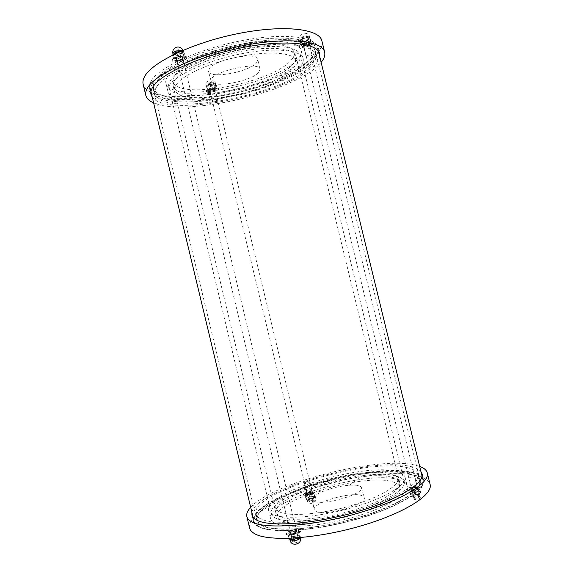 <?xml version="1.0" encoding="UTF-8"?>
<svg xmlns="http://www.w3.org/2000/svg" width="573" height="573" viewBox="0 0 573 573"><rect width="100%" height="100%" fill="white"/><g stroke="black" fill="none" stroke-linecap="round" stroke-linejoin="round"><path stroke-width="0.43" stroke-dasharray="2.87 2.15" d="M417.065 487.236C414.279 487.157 412.388 487.695 411.4 488.841C411.5 489.901 417.903 488.518 417.502 487.53L417.065 487.236M414.293 475.848L414.716 476.12C415.11 477.058 408.707 478.448 408.628 477.445C409.623 476.342 411.514 475.812 414.293 475.848M296.585 530.935C293.734 530.741 291.671 531.379 290.404 532.854C290.525 534.065 297.265 532.303 296.821 531.178L296.585 530.935M293.655 518.787L293.892 519.016C294.314 520.076 287.582 521.831 287.474 520.685C288.756 519.274 290.819 518.644 293.655 518.787M312.185 492.085C309.764 492.042 308.016 492.558 306.942 493.64C308.969 494.033 310.795 493.575 312.414 492.271L312.185 492.085M309.692 481.757L309.914 481.929C308.281 483.182 306.462 483.641 304.449 483.29C305.531 482.251 307.278 481.735 309.692 481.757M314.183 501.368L312.156 499.613C311.92 497.393 315.064 494.836 321.603 491.949C330.571 488.26 339.889 486.004 349.559 485.188C356.693 484.765 360.661 485.596 361.463 487.68C364.643 493.84 323.552 505.823 314.183 501.368M316.339 511.574C325.894 516.423 367.515 504.176 364.199 497.608L361.484 495.487C350.59 491.39 311.669 502.979 314.255 509.691L316.339 511.574M279.76 512.026C277.461 510.973 276.122 509.662 275.749 508.101C275.391 502.32 283.606 495.853 300.388 488.683C319.476 480.618 346.271 474.143 366.935 472.582C376.583 471.851 384.261 472.138 389.977 473.448C394.496 474.53 397.075 476.249 397.726 478.591C399.746 485.388 379.777 497.507 350.354 505.909C320.987 514.353 289.68 516.782 279.76 512.026M391.975 481.649C396.516 482.824 399.116 484.636 399.789 487.086C401.888 494.177 381.983 506.596 352.567 515.048C323.215 523.55 291.843 525.77 281.852 520.721C279.538 519.596 278.184 518.228 277.79 516.595C272.913 500.064 363.461 473.076 391.975 481.649M398.092 479.479C403.335 480.783 406.343 482.838 407.117 485.632C409.494 493.539 387.212 507.506 354.057 517.004C320.959 526.566 285.812 528.922 274.94 523.17C272.476 521.931 271.036 520.427 270.614 518.658C265.457 500.071 365.789 470.147 398.092 479.479M272.841 514.447C270.399 513.279 268.973 511.847 268.565 510.149C263.594 492.343 363.962 462.647 396.101 471.307C401.322 472.51 404.302 474.451 405.047 477.13C407.346 484.708 384.984 498.331 351.822 507.771C318.71 517.269 283.635 519.861 272.841 514.447M406.823 467.554C413.362 468.965 417.108 471.321 418.054 474.623C420.84 483.576 394.238 499.907 354.307 511.209C314.427 522.583 272.684 525.405 260.5 518.766C257.857 517.412 256.31 515.772 255.859 513.866C250.594 492.486 367.823 457.798 406.823 467.554M408.277 473.513C414.838 475.017 418.605 477.474 419.572 480.876C422.437 490.116 395.907 506.747 355.976 518.107C316.103 529.524 274.295 532.138 262.047 525.205C259.39 523.786 257.829 522.096 257.363 520.119C251.934 498.066 369.127 463.177 408.277 473.513M411.557 472.353C418.562 473.921 422.58 476.514 423.612 480.131C426.641 489.8 398.787 507.298 356.721 519.245C314.713 531.257 270.843 533.9 258.201 526.566C255.501 525.09 253.903 523.335 253.424 521.301C247.937 498.087 370.237 461.68 411.557 472.353M251.898 512.441C256.188 489.321 370.731 456.939 410.11 466.401C415.389 467.518 418.992 469.237 420.919 471.558M250.666 507.291C272.469 482.867 376.103 456.33 414.322 464.925L419.665 466.408M249.592 527.969C243.905 502.636 372.672 464.123 416.951 475.719C424.55 477.459 428.926 480.317 430.072 484.307M155.319 83.25C153.657 85.921 153.091 88.342 153.621 90.52C157.288 103.692 199.168 104.064 240.137 94.044C281.157 84.231 318.23 64.756 315.472 51.362C313.517 40.848 282.117 37.159 241.484 45.124C200.865 52.988 162.789 70.493 155.319 83.25M261.496 525.398C273.808 532.389 315.902 529.774 356.084 518.264C396.315 506.826 423.039 490.073 420.152 480.768C416.714 468.807 374.699 469.43 333.393 479.522C292.044 489.428 254.391 508.072 256.797 520.291C257.27 522.268 258.838 523.973 261.496 525.398M152.454 83.608C150.785 86.337 150.219 88.808 150.756 91.035C154.603 104.701 197.979 105.038 240.295 94.688C282.654 84.553 321.081 64.42 318.251 50.51C316.246 39.637 283.728 35.791 241.562 44.071C199.411 52.25 160.032 70.436 152.454 83.608M258.752 526.372C256.052 524.904 254.469 523.156 253.989 521.129C251.518 508.444 290.547 489.163 333.25 478.935C375.909 468.513 419.436 467.819 423.039 480.238C426.04 489.851 398.378 507.22 356.614 519.081C314.914 531.006 271.337 533.649 258.752 526.372M295.596 65.035C299.414 61.39 301.004 58.066 300.367 55.072C298.691 46.47 273.249 43.562 240.681 49.865C208.135 56.097 177.107 70.071 170.396 80.571C168.842 82.906 168.297 85.019 168.749 86.91C172.81 106.979 272.526 88.872 295.596 65.035M291.664 65.523C295.145 62.156 296.592 59.098 295.997 56.34C294.415 48.311 270.7 45.632 240.452 51.47C210.227 57.243 181.261 70.2 174.829 80.027C173.325 82.24 172.788 84.252 173.218 86.043C176.835 104.795 270.413 87.798 291.664 65.523M395.549 475.905C400.591 477.13 403.485 479.064 404.223 481.714C406.486 489.249 384.77 502.657 352.56 511.861C320.407 521.122 286.249 523.564 275.634 518.157C273.214 516.982 271.803 515.55 271.394 513.845C266.395 496.161 364.292 467.088 395.549 475.905M391.782 477.23C396.401 478.376 399.044 480.167 399.718 482.609C401.816 489.657 381.561 502.127 351.65 510.693C321.797 519.303 289.959 521.652 279.882 516.66C277.554 515.557 276.2 514.196 275.814 512.584C270.979 496.139 362.845 468.857 391.782 477.23M176.62 59.492L176.534 59.836C176.699 61.168 183.403 59.678 182.945 58.417C181.125 57.572 179.012 57.93 176.62 59.492M179.492 71.432C181.906 69.92 184.012 69.555 185.817 70.343C186.261 71.546 179.557 73.036 179.406 71.768L179.492 71.432M303.647 44.966L303.418 45.46C305.681 46.055 307.665 45.518 309.377 43.842C307.952 43.176 306.046 43.548 303.647 44.966M306.376 56.175C308.783 54.793 310.695 54.414 312.106 55.037C310.38 56.655 308.396 57.193 306.14 56.648L306.376 56.175M209.854 90.541L209.754 90.828C211.795 91.351 213.607 90.928 215.19 89.567C213.729 89.001 211.953 89.324 209.854 90.541M212.311 100.733C214.417 99.544 216.193 99.215 217.647 99.738C216.05 101.056 214.238 101.478 212.203 101.006L212.311 100.733M258.645 72.542C251.189 81.345 212.476 88.557 211.179 81.244C206.968 72.8 259.92 59.986 260.042 69.426L258.645 72.542M256.582 62.815L257.972 59.542C258.201 51.248 215.498 59.012 209.381 68.502L208.5 71.51C209.904 79.224 249.097 72.026 256.582 62.815M291.786 69.627C270.843 91.272 178.618 108.125 175.173 89.997C174.758 88.249 175.302 86.301 176.806 84.138C183.21 74.605 211.745 61.956 241.477 56.261C271.222 50.496 294.536 52.988 296.062 60.752C296.628 63.402 295.202 66.368 291.786 69.627M174.751 75.607C181.082 65.788 209.568 52.938 239.306 47.301C269.059 41.585 292.438 44.365 294.028 52.415C294.629 55.173 293.226 58.224 289.823 61.569C269.031 83.801 176.778 100.454 173.168 81.653C172.738 79.848 173.261 77.828 174.751 75.607M167.531 76.488C174.307 65.551 206.158 51.033 239.664 44.644C273.192 38.169 299.393 41.342 301.133 50.338C301.806 53.49 300.173 56.971 296.22 60.788C272.483 85.592 170.238 104.042 165.898 83.049C165.425 81.087 165.969 78.902 167.531 76.488M298.175 68.817C274.274 92.976 172.065 111.642 167.91 91.408C167.452 89.51 168.011 87.397 169.594 85.048C176.448 74.426 208.357 60.144 241.856 53.697C275.377 47.165 301.498 50.009 303.167 58.682C303.812 61.719 302.15 65.1 298.175 68.817M156.73 86.673C164.215 74.161 202.061 56.899 242.372 49.07C282.697 41.141 313.839 44.644 315.744 54.929C316.525 58.682 314.398 62.844 309.363 67.406C280.004 95.978 160.59 117.766 155.011 93.814C154.488 91.68 155.061 89.302 156.73 86.673M155.211 80.356C162.632 67.564 200.421 50.095 240.732 42.316C281.071 34.437 312.271 38.226 314.248 48.791C315.05 52.644 312.951 56.899 307.937 61.555C278.714 90.677 159.273 112.279 153.535 87.669C152.998 85.477 153.564 83.042 155.211 80.356M151.2 80.85C158.764 67.464 198.38 49.042 240.839 40.819C283.32 32.503 316.088 36.514 318.137 47.595C318.989 51.685 316.733 56.197 311.375 61.132C280.412 91.63 155.763 114.177 149.524 88.385C148.98 86.129 149.532 83.615 151.2 80.85M319.741 56.612C319.182 59.857 316.869 63.309 312.794 66.977C282.969 95.426 167.015 118.246 152.225 97.145M321.145 62.364L317.191 66.418C287.961 93.442 184.377 116.863 153.607 102.896M321.919 41.005C322.85 45.503 320.407 50.445 314.606 55.817C281.501 88.593 150.19 112.165 143.15 84.252M301.914 37.173L301.699 37.646C303.84 38.248 305.71 37.739 307.314 36.12C305.961 35.462 304.163 35.812 301.914 37.173M414.207 498.216L413.806 497.93C415.468 496.512 417.388 496.096 419.543 496.698C418.619 497.815 416.836 498.324 414.207 498.216M411.736 489.464L411.292 489.156C412.338 487.938 414.329 487.372 417.287 487.451L417.746 487.766C416.693 488.984 414.687 489.55 411.736 489.464M411.672 489.192L411.228 488.884C412.266 487.666 414.265 487.1 417.216 487.179L417.674 487.494C416.628 488.712 414.623 489.278 411.672 489.192M420.596 485.954L421.635 486.649C422.473 488.468 411.636 491.534 408.263 490.431L407.288 489.743C406.501 487.924 417.123 484.901 420.596 485.954M420.661 486.226L421.699 486.928C422.545 488.74 411.7 491.813 408.327 490.703L407.353 490.022C406.565 488.196 417.194 485.173 420.661 486.226M413.799 496.175C416.342 496.275 418.061 495.781 418.956 494.707C416.872 494.141 415.024 494.542 413.412 495.903L413.799 496.175M412.13 489.321L411.751 489.055C413.362 487.723 415.21 487.329 417.287 487.859C416.385 488.912 414.666 489.399 412.13 489.321M419.5 487.444L416.922 486.792L414.608 487.666L411.973 487.795L409.537 489.464L409.752 491.018L412.417 490.123L414.795 490.803L417.087 489.127L419.751 488.998L419.5 487.444L417.087 489.127L412.08 490.144L409.537 489.464L411.973 487.795L416.922 486.792L419.5 487.444M419.622 487.437L420.747 492.565L418.34 494.27L413.334 495.28L410.633 494.606L410.569 493.009L413.212 492.873L415.475 491.219L418.433 491.863L420.489 491.004M414.608 487.666L415.475 491.219M409.695 489.442L410.569 493.009M409.752 491.018L410.633 494.606M420.023 492.006L420.747 492.565L418.34 494.27L415.676 494.406L413.334 495.28L410.791 494.642L413.212 492.873L418.161 491.87L420.023 492.006M419.751 488.998L420.625 492.594M414.795 490.803L415.676 494.406M303.489 44.988L303.246 45.503C304.743 46.212 306.763 45.819 309.305 44.322L309.549 43.792C308.045 43.09 306.025 43.484 303.489 44.988M303.418 44.715L303.181 45.238C304.678 45.947 306.698 45.554 309.234 44.057L309.484 43.527C307.98 42.817 305.953 43.219 303.418 44.715M312.779 43.648L313.352 42.459C313.209 40.253 302.25 42.409 299.844 45.124L299.321 46.27C299.514 48.454 310.258 46.356 312.779 43.648M312.844 43.913L313.417 42.731C313.273 40.525 302.322 42.681 299.908 45.396L299.385 46.542C299.579 48.719 310.322 46.621 312.844 43.913M302.193 37.947L301.992 38.405C304.055 38.978 305.86 38.484 307.407 36.93C306.104 36.3 304.37 36.636 302.193 37.947M303.833 44.673C306.011 43.383 307.744 43.039 309.04 43.648C307.486 45.174 305.681 45.661 303.626 45.117L303.833 44.673M309.241 44.88L311.383 43.405L310.673 41.435L308.26 42.488L305.473 42.022L303.396 43.885L300.961 44.228L301.742 46.191L301.67 45.811L302.272 46.306L306.197 45.962L306.82 45.224L307.651 45.539L309.241 44.88L304.428 46.263L301.498 45.768L303.396 43.885L308.26 42.488L311.175 42.996L309.241 44.88M311.311 43.047L310.459 39.544L303.217 41.277L300.102 40.704L302.172 38.842L307.028 37.446L309.234 37.424L309.807 37.911L309.735 37.539L310.459 39.544M310.673 41.435L309.807 37.911M305.473 42.022L304.607 38.484M300.961 44.228L300.102 40.704M309.585 38.871L305.968 41.736L303.217 41.277L300.818 42.316L300.252 40.683L302.172 38.842L307.028 37.446L309.95 37.983L309.585 38.871M306.82 45.224L305.968 41.736M301.67 45.811L300.818 42.316M212.626 82.226C210.262 82.326 208.794 82.834 208.207 83.737C210.133 84.252 211.845 83.859 213.328 82.541L212.626 82.226M313.753 501.16C311.576 502.113 310.022 502.349 309.105 501.884C310.616 500.616 312.335 500.186 314.248 500.594L313.753 501.16M312.07 493.095C309.613 494.148 307.873 494.427 306.849 493.926L307.415 493.31C309.864 492.257 311.605 491.985 312.629 492.479L312.07 493.095M312.006 492.852C309.556 493.905 307.816 494.177 306.784 493.682L307.357 493.059C309.807 492.014 311.54 491.734 312.572 492.236L312.006 492.852M304.535 493.188C307.78 491.211 316.024 489.901 316.11 491.362L314.871 492.716C311.662 494.714 303.289 496.039 303.246 494.578L304.535 493.188M304.592 493.439C307.837 491.455 316.088 490.144 316.167 491.605L314.935 492.966C311.726 494.965 303.353 496.29 303.31 494.821L304.592 493.439M313.238 499.334L313.718 498.797C311.87 498.41 310.215 498.825 308.754 500.036C309.642 500.487 311.139 500.25 313.238 499.334M311.741 493.109C309.635 494.019 308.138 494.255 307.257 493.826C308.725 492.637 310.38 492.228 312.221 492.587L311.741 493.109M307.973 492.572L305.309 494.112L305.165 495.538L307.336 494.735L309.305 495.359L311.225 493.933L314.061 493.711L314.111 492.451L314.62 492.264L312.385 491.67L310.494 492.451L307.973 492.572L312.385 491.67L314.176 492.293L311.519 493.84L307.064 494.75L305.309 494.112L307.973 492.572M305.781 494.076L306.562 497.314L313.503 496.282L315.315 496.727L312.643 498.496L310.093 498.632L308.188 499.405L305.946 498.797L306.426 498.746L306.562 497.314M305.165 495.538L305.946 498.797M309.305 495.359L310.093 498.632M314.061 493.711L314.849 496.97M307.286 497.987L311.275 495.681L313.732 496.275L315.408 495.502L315.293 496.927L312.643 498.496L308.188 499.405L306.397 498.961L307.286 497.987M310.494 492.451L311.275 495.681M314.62 492.264L315.408 495.502M214.56 89.187C211.91 89.316 210.255 89.875 209.596 90.863L210.391 91.207C213.034 91.078 214.689 90.513 215.348 89.524L214.56 89.187M214.503 88.944C211.852 89.073 210.198 89.632 209.532 90.62L210.334 90.964C212.977 90.835 214.631 90.269 215.29 89.281L214.503 88.944M207.798 92.196C211.587 92.604 219.438 89.947 218.807 88.45L217.074 87.69C213.306 87.254 205.342 89.954 206.008 91.429L207.798 92.196M207.856 92.439C211.645 92.84 219.495 90.183 218.872 88.693L217.138 87.941C213.371 87.497 205.399 90.197 206.065 91.673L207.856 92.439M212.733 82.97C210.456 83.071 209.03 83.558 208.472 84.424C210.327 84.926 211.974 84.539 213.414 83.278L212.733 82.97M214.209 89.087L214.882 89.381C213.443 90.62 211.795 91 209.94 90.527C210.506 89.675 211.931 89.195 214.209 89.087M208.099 91.179L209.288 91.544L212.791 91.136L213.457 90.427L214.187 90.735L215.469 90.205L217.16 88.629L216.737 88.729L215.971 87.461L213.672 88.471L211.029 88.106L209.331 89.703L207.311 89.918L208.099 91.179L209.331 89.703L213.672 88.471L216.737 88.729L215.469 90.205L211.172 91.422L208.099 91.179M208.558 91.071L206.874 86.423L208.228 85.126L214.481 83.787L215.634 84.174L216.393 85.449L214.374 85.671L212.69 87.254L210.076 86.895L207.784 87.891M213.457 90.427L212.69 87.254M217.16 88.629L216.393 85.449M215.971 87.461L215.197 84.26M208.114 86.967L206.502 86.423L209.525 84.582L210.248 84.897L210.907 84.188L212.562 83.894L215.749 84.36L214.374 85.671L208.114 86.967M207.311 89.918L206.538 86.716M211.029 88.106L210.248 84.897M178.59 51.677L180.76 50.188C180.61 48.898 174.278 50.295 174.729 51.52C175.188 52.143 176.47 52.2 178.59 51.677M296.356 540.719L298.977 540.962C299.407 542.072 293.061 543.727 292.939 542.538C293.075 541.836 294.214 541.227 296.356 540.719M294.142 531.185C295.854 530.877 296.828 530.956 297.072 531.422C296.921 532.181 295.632 532.854 293.218 533.434C291.499 533.735 290.525 533.656 290.289 533.191C290.447 532.432 291.736 531.758 294.142 531.185M294.071 530.892C295.783 530.591 296.764 530.67 297.007 531.128C296.85 531.887 295.561 532.561 293.147 533.141C291.435 533.442 290.454 533.363 290.217 532.897C290.382 532.138 291.664 531.472 294.071 530.892M292.574 534.53C288.756 535.203 286.586 535.024 286.063 534C286.428 532.303 289.286 530.813 294.629 529.538C298.433 528.858 300.61 529.037 301.162 530.061C300.818 531.751 297.96 533.234 292.574 534.53M292.645 534.824C288.828 535.497 286.658 535.318 286.135 534.294C286.5 532.596 289.358 531.107 294.694 529.824C298.504 529.144 300.682 529.323 301.233 530.354C300.889 532.045 298.032 533.535 292.645 534.824M295.826 538.62C293.763 539.114 292.66 539.694 292.524 540.368C294.73 540.962 296.678 540.454 298.354 538.849L295.826 538.62M294.078 531.343L296.599 531.543C294.909 533.112 292.968 533.621 290.769 533.069C290.905 532.41 292.008 531.837 294.078 531.343M290.454 534.33L293.054 535.139L295.675 533.291L298.683 533.091L298.877 531.271L299.464 531.085L296.878 530.297L294.694 531.128L291.714 531.329L288.491 533.334L288.255 535.161L290.454 534.33C288.928 534.308 288.276 533.979 288.491 533.334L291.714 531.329L296.878 530.297C298.397 530.304 299.063 530.634 298.877 531.271L295.675 533.291L290.454 534.33M293.054 535.139L293.777 538.14M298.683 533.091L299.607 536.93L299.192 537.753M299.464 531.085L300.381 534.895L300.195 536.722L299.607 536.93M294.694 531.128L295.604 534.917L298.469 535.719L300.381 534.895M293.519 539.666L291.772 539.809L289.802 538.785L295.604 534.917M289.179 538.992L289.881 538.599L290.031 536.951L298.182 535.719L300.195 536.722L296.993 538.778L294.923 539.394M288.255 535.161L289.028 538.369M289.114 533.148L290.031 536.951M180.674 60.022L183.131 58.382C182.629 57.701 181.183 57.651 178.797 58.238C177.15 58.761 176.334 59.306 176.348 59.879C176.856 60.552 178.296 60.602 180.674 60.022M180.61 59.735L183.059 58.095C182.558 57.415 181.118 57.364 178.726 57.952C177.086 58.475 176.269 59.019 176.276 59.592C176.785 60.272 178.224 60.315 180.61 59.735M177.566 56.842C173.906 58.002 172.086 59.22 172.122 60.494C173.254 61.999 176.463 62.106 181.741 60.81C185.394 59.664 187.213 58.446 187.199 57.157C186.096 55.653 182.887 55.545 177.566 56.842M177.63 57.128C173.97 58.296 172.158 59.506 172.187 60.781C173.325 62.285 176.527 62.393 181.806 61.096C185.466 59.943 187.285 58.725 187.271 57.443C186.168 55.939 182.959 55.832 177.63 57.128M178.762 52.48L180.86 51.047C178.626 50.266 176.685 50.696 175.037 52.329C175.474 52.931 176.713 52.981 178.762 52.48M180.474 59.613C178.432 60.108 177.193 60.072 176.756 59.485C178.418 57.88 180.359 57.45 182.579 58.202L180.474 59.613M180.946 56.913L177.795 56.441L175.882 58.389L173.59 58.718L174.643 60.308L176.061 60.838L180.466 60.401L181.14 59.628L181.87 59.993L183.424 59.306L185.373 57.687L183.697 55.774L180.946 56.913L184.714 57.379C185.179 57.923 184.75 58.561 183.424 59.306L178.418 60.759L174.643 60.308C174.149 59.778 174.557 59.134 175.882 58.389L180.946 56.913M177.795 56.441L176.957 52.974M173.59 58.718L172.702 55.029M175.302 60.301L174.407 56.577L172.731 54.514M181.14 59.628L180.244 55.918L177.136 55.452L174.407 56.577M177.437 51.942L179.65 51.541L183.424 52.036L180.244 55.918M180.28 51.47L182.049 51.47L182.794 52.014L182.787 51.591L184.434 53.647L177.136 55.452L173.153 54.65L174.586 53.017L176.262 52.293M183.697 55.774L182.794 52.014M185.337 57.379L184.434 53.647M418.605 495.359C414.63 496.555 412.116 496.676 411.056 495.724C410.497 494.427 417.882 492.314 420.281 493.088L420.997 493.589L418.605 495.359M302.959 40.225L299.994 39.623C299.278 37.789 309.492 35.01 309.714 36.98L309.327 37.818C307.894 39.007 305.774 39.809 302.959 40.225M313.739 497.264L315.551 497.715C316.124 499.076 306.756 501.425 306.641 499.943L307.522 498.961L313.739 497.264M207.992 84.152C211.716 82.734 214.223 82.483 215.512 83.4C214.51 84.954 211.96 85.821 207.884 86.007L206.645 85.456L207.992 84.152M290.045 540.289L290.081 539.938C290.669 537.925 300.338 535.719 300.503 537.553L300.223 536.4M182.436 50.524L183.331 51.212C184.091 53.325 173.175 55.739 172.881 53.518M408.628 477.445L411.4 488.841M414.716 476.12L417.502 487.53M287.474 520.685L290.404 532.854M293.892 519.016L296.821 531.178M304.449 483.29L306.942 493.64M309.914 481.929L312.414 492.271M312.156 499.613L314.255 509.691M361.463 487.68L364.199 497.608M349.559 485.188L366.935 472.582M321.603 491.949L300.388 488.683M275.749 508.101L277.79 516.595M397.726 478.591L399.789 487.086M268.565 510.149L270.614 518.658M405.047 477.13L407.117 485.632M255.859 513.866L257.363 520.119M418.054 474.623L419.572 480.876M251.919 515.034L253.424 521.301M422.086 473.871L423.612 480.131M420.152 480.768L315.472 51.362M256.797 520.291L153.621 90.52M423.039 480.238L422.115 476.457M318.402 51.14L318.251 50.51M253.989 521.129L253.08 517.355M150.907 91.659L150.756 91.035M168.749 86.91L271.394 513.845M300.367 55.072L404.223 481.714M173.218 86.043L275.814 512.584M295.997 56.34L399.718 482.609M185.817 70.343L182.945 58.417M179.406 71.768L176.534 59.836M312.106 55.037L309.377 43.842M306.14 56.648L303.418 45.46M217.647 99.738L215.19 89.567M212.203 101.006L209.754 90.828M260.042 69.426L257.972 59.542M211.179 81.244L208.5 71.51M296.062 60.752L294.028 52.415M175.173 89.997L173.168 81.653M303.167 58.682L301.133 50.338M167.91 91.408L165.898 83.049M315.744 54.929L314.248 48.791M155.011 93.814L153.535 87.669M319.641 53.74L318.137 47.595M151 94.538L149.524 88.385M419.543 496.698L307.314 36.12M413.806 497.93L301.699 37.646M411.751 489.055L413.412 495.903M417.287 487.859L418.956 494.707M417.423 489.005L419.515 487.666M412.417 490.13L416.764 489.249M409.552 489.736L411.729 490.159M420.725 492.336L418.433 491.863M413.462 492.78L417.903 491.885M410.777 494.384L412.947 492.966M410.791 494.642L411.056 495.724C412.094 498.66 414.157 499.943 417.251 499.584C420.181 498.625 421.427 496.633 420.997 493.589L420.74 492.508M309.04 43.648L307.407 36.93M303.626 45.117L301.992 38.405M306.197 45.955L307.651 45.539M301.742 46.191L302.272 46.306M309.234 37.424L309.735 37.539M303.783 38.169L305.23 37.754M309.972 38.04L309.714 36.98C308.41 30.577 298.211 33.37 299.994 39.623L300.252 40.683M314.248 500.594L213.328 82.541M309.105 501.884L208.207 83.737M307.257 493.826L308.754 500.036M312.221 492.587L313.718 498.797M306.77 494.764L305.173 494.449M311.225 493.94L307.336 494.743M311.812 493.733L314.111 492.451M308.861 497.264L306.476 498.617M313.288 496.29L309.313 497.106M315.401 496.633L313.732 496.275M306.397 498.961L306.641 499.943C307.558 502.585 309.399 503.703 312.163 503.302C314.806 502.363 315.938 500.494 315.551 497.715L315.315 496.727M214.882 89.381L213.414 83.278M209.94 90.527L208.472 84.424M208.558 91.465L209.288 91.537M214.187 90.735L212.791 91.128M210.907 84.188L209.532 84.582M214.481 83.787L215.19 83.866M215.749 84.36L215.512 83.4C214.352 77.62 205.041 79.776 206.645 85.456L206.874 86.423M298.977 540.962L180.76 50.188M292.939 542.538L174.729 51.52M290.769 533.069L292.524 540.368M296.599 531.543L298.354 538.849M290.798 534.33L295.303 533.427M288.283 533.857L290.074 534.33M298.791 531.493L296.055 533.155M292.724 536.851L289.881 538.599M298.469 535.719L300.359 536.256M293.304 536.643L297.91 535.719M289.888 539.644L289.766 539.129M182.579 58.202L180.86 51.047M176.756 59.485L175.037 52.329M176.061 60.838L175.295 60.731M180.466 60.401L181.87 59.986M182.787 51.591L182.049 51.47M173.017 54.063L173.153 54.65M183.016 50.281L183.604 52.344"/><path stroke-width="0.86" d="M420.919 471.558L422.086 473.871C425.037 483.24 397.118 500.422 355.045 512.312C313.03 524.266 269.224 527.146 256.654 520.112C253.968 518.701 252.385 517.011 251.919 515.034L251.898 512.441M419.665 466.408C424.013 467.991 426.556 470.161 427.293 472.911C430.452 482.824 400.821 501.11 355.976 513.752C311.182 526.472 264.719 529.402 251.69 521.853C248.947 520.37 247.335 518.608 246.856 516.56C246.254 513.78 247.522 510.686 250.666 507.291M427.293 472.911L430.072 484.307C433.374 494.807 403.886 513.702 359.049 526.451C314.269 539.272 267.684 541.75 254.512 533.613C251.74 532.009 250.1 530.132 249.592 527.969L246.856 516.56M152.225 97.145L151 94.538C150.47 92.339 151.043 89.889 152.719 87.182C160.361 74.082 200.034 55.889 242.486 47.616C284.96 39.243 317.664 42.954 319.641 53.74L319.741 56.612M153.607 102.896C149.231 101.013 146.638 98.527 145.836 95.455C145.284 93.177 145.85 90.634 147.54 87.834C155.347 73.996 197.363 54.578 242.601 45.725C287.861 36.779 322.585 40.769 324.647 52.193C325.342 55.295 324.175 58.69 321.145 62.364M145.836 95.455L143.15 84.252C142.57 81.86 143.107 79.21 144.768 76.295C152.439 61.898 194.34 42.037 239.593 33.291C284.86 24.446 319.72 29.015 321.919 41.005L324.647 52.193M293.777 538.14L293.978 538.992L291.772 539.809L289.179 538.992L289.028 538.369M299.192 537.753L296.993 538.778L293.978 538.992M294.923 539.394L293.519 539.666M176.957 52.974L177.551 51.899L180.28 51.47M172.702 55.029L174.586 53.017L176.162 52.308L176.885 52.673M176.262 52.293L177.437 51.942M300.503 537.553C300.273 538.756 298.289 539.802 294.565 540.697C291.922 541.156 290.411 541.019 290.045 540.289L289.888 539.644M183.016 50.281C181.512 47.538 179.263 46.528 176.269 47.251C173.547 48.454 172.416 50.539 172.881 53.518C172.86 52.616 174.113 51.756 176.649 50.947L182.436 50.524M422.115 476.457L318.402 51.14M253.08 517.355L150.907 91.659M290.045 540.289C291.399 547.057 302.286 544.293 300.524 537.639M177.544 51.899L176.162 52.308M172.881 53.518L173.017 54.063"/></g></svg>
